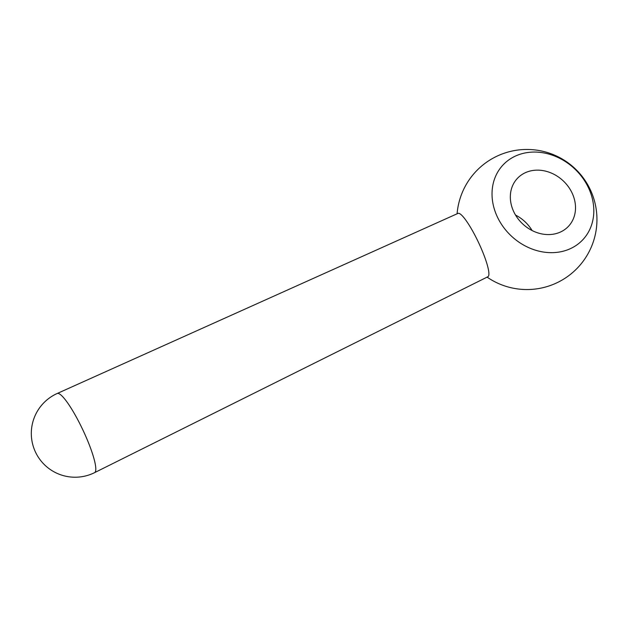 <?xml version="1.0" encoding="UTF-8"?>
<svg xmlns="http://www.w3.org/2000/svg" width="628" height="628" viewBox="0 0 628 628"><rect width="100%" height="100%" fill="white"/><g stroke="black" fill="none" stroke-linecap="round" stroke-linejoin="round"><path stroke-width="0.94" d="M498.428 219.086A54.675 46.166 43 0 0 567.626 249.811A54.675 46.166 43 0 0 587.415 185.645A54.675 46.166 43 0 0 518.218 154.912A54.675 46.166 43 0 0 498.428 219.086M57.148 393.513L457.969 213.402A35.019 6.154 64.7 0 1 475.231 235.838A35.019 6.154 64.7 0 1 487.948 276.705L94.608 472.633A43.772 7.693 -115.3 0 0 78.72 421.553A43.772 7.693 -115.3 0 0 57.148 393.513A43.779 43.779 0 0 0 36.259 453.659A43.779 43.779 0 0 0 94.608 472.633M571.417 191.65A35.019 29.571 43 0 0 517.331 178.454A35.019 29.571 43 0 0 514.426 213.073A35.019 29.571 43 0 0 568.513 226.268A35.019 29.571 43 0 0 571.417 191.65M532.104 230.547A35.019 29.571 43 0 0 515.541 215.074M487.093 277.129A70.046 70.046 0 0 0 589.04 187.16A70.046 70.046 0 0 0 457.098 213.787"/></g></svg>
